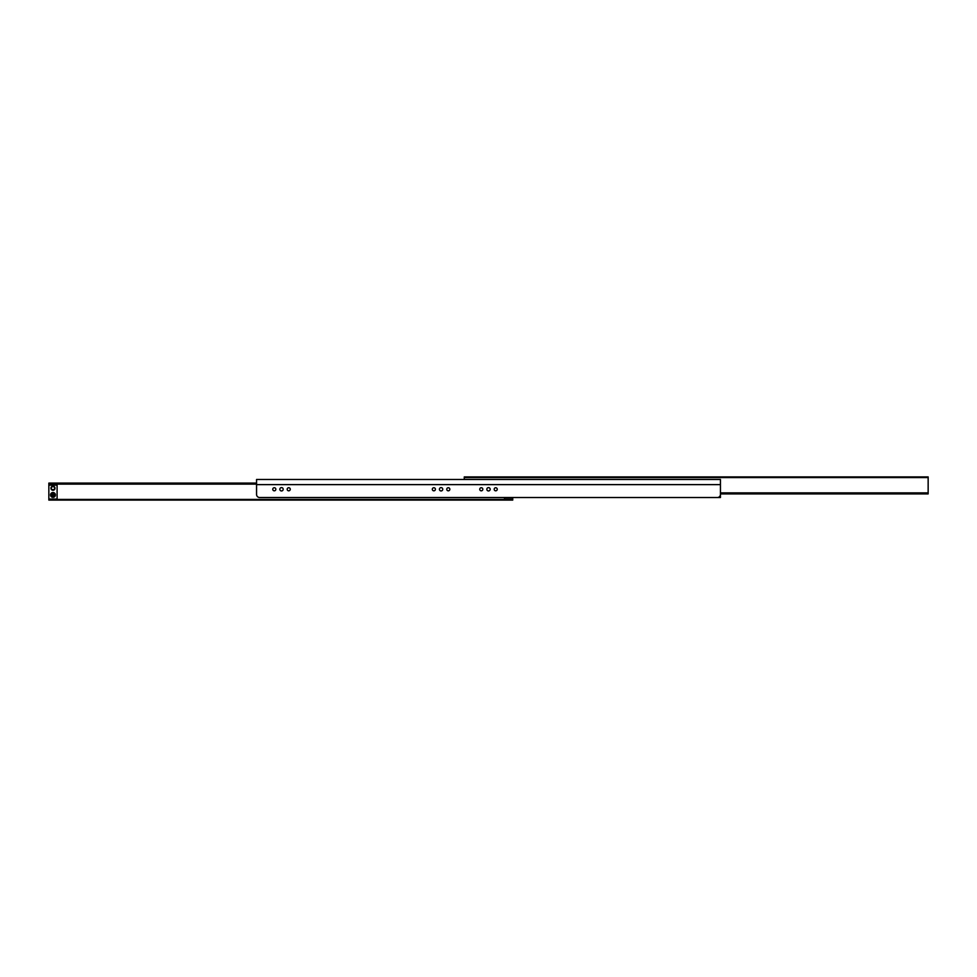 <?xml version="1.0" encoding="UTF-8"?>
<svg xmlns="http://www.w3.org/2000/svg" width="977" height="977" viewBox="0 0 977 977"><rect width="100%" height="100%" fill="white"/><g stroke="black" fill="none" stroke-linecap="round" stroke-linejoin="round"><path stroke-width="1.47" d="M720.44 494.423A3.09 3.09 0 0 1 717.35 497.525L259.65 497.525A3.09 3.09 0 0 1 256.56 494.423L256.56 479.475L720.44 479.475L720.44 494.423M497.256 489.269A1.551 1.551 0 0 1 494.948 490.613A1.551 1.551 0 0 1 494.948 487.938A1.551 1.551 0 0 1 497.256 489.269M482.833 489.269A1.551 1.551 0 0 1 480.513 490.613A1.551 1.551 0 0 1 480.513 487.938A1.551 1.551 0 0 1 482.833 489.269M449.847 489.269A1.551 1.551 0 0 1 447.527 490.613A1.551 1.551 0 0 1 447.527 487.938A1.551 1.551 0 0 1 449.847 489.269M435.412 489.269A1.551 1.551 0 0 1 433.092 490.613A1.551 1.551 0 0 1 433.092 487.938A1.551 1.551 0 0 1 435.412 489.269M290.267 489.269A1.551 1.551 0 0 1 287.946 490.613A1.551 1.551 0 0 1 287.946 487.938A1.551 1.551 0 0 1 290.267 489.269M275.844 489.269A1.551 1.551 0 0 1 273.523 490.613A1.551 1.551 0 0 1 273.523 487.938A1.551 1.551 0 0 1 275.844 489.269M490.173 489.269A1.673 1.673 0 0 1 487.67 490.723A1.673 1.673 0 0 1 487.67 487.828A1.673 1.673 0 0 1 490.173 489.269M442.752 489.269A1.673 1.673 0 0 1 440.248 490.723A1.673 1.673 0 0 1 440.248 487.828A1.673 1.673 0 0 1 442.752 489.269M283.183 489.269A1.673 1.673 0 0 1 280.668 490.723A1.673 1.673 0 0 1 280.668 487.828A1.673 1.673 0 0 1 283.183 489.269M720.44 493.031L720.44 497.525L512.73 497.525L512.73 499.064L504.474 499.064L504.474 497.525M50.975 494.423C52.306 496.438 53.637 496.438 54.968 494.423L50.975 494.423M48.85 499.064L57.093 499.064L57.093 485.154L48.85 485.154L48.85 500.102L512.73 500.102L512.73 499.064M256.56 483.09L48.85 483.09L48.85 485.154M905.777 476.898L898.974 476.898M823.318 476.898L816.516 476.898M740.847 476.898L734.045 476.898M928.15 476.898L464.27 476.898L928.15 476.898L928.15 493.91L720.44 493.91M919.797 476.898L914.851 476.898M464.27 476.898L464.27 479.475M52.978 489.917A1.673 1.673 0 0 1 51.305 488.244A1.673 1.673 0 0 1 52.978 486.57A1.673 1.673 0 0 1 54.639 488.244A1.673 1.673 0 0 1 52.978 489.917M52.978 490.271A2.027 2.027 0 0 0 54.736 487.23A2.027 2.027 0 0 0 51.219 487.23A2.027 2.027 0 0 0 52.978 490.271M52.978 497.366A2.418 2.418 0 0 0 55.066 493.727A2.418 2.418 0 0 0 50.877 493.727A2.418 2.418 0 0 0 52.978 497.366M52.978 497A2.064 2.064 0 0 1 50.914 494.948A2.064 2.064 0 0 1 52.978 492.884A2.064 2.064 0 0 1 55.03 494.948A2.064 2.064 0 0 1 52.978 497M57.093 485.154L48.85 484.629M720.44 484.629L256.56 484.629M48.85 499.43L512.73 499.43M48.85 484.116L256.56 484.116M52.025 489.611L53.918 489.611M52.428 486.656L53.515 486.656M464.27 477.57L928.15 477.57M720.44 492.884L928.15 492.884"/></g></svg>
